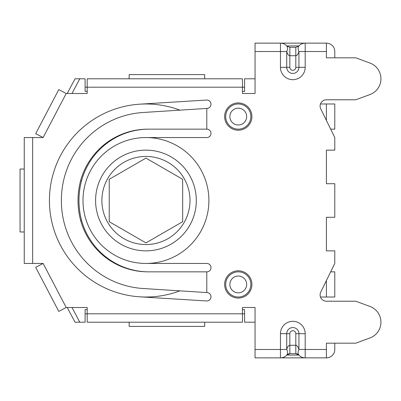 <?xml version="1.0" encoding="UTF-8"?>
<svg xmlns="http://www.w3.org/2000/svg" width="401" height="401" viewBox="0 0 401 401"><rect width="100%" height="100%" fill="white"/><g stroke="black" fill="none" stroke-linecap="round" stroke-linejoin="round"><path stroke-width="0.6" d="M80.596 180.63A77.523 77.012 -90 0 0 80.596 220.37A70.416 69.949 -90 0 0 147.964 271.843L206.796 271.843L206.796 292.565L143.082 288.504A87.769 87.187 90 0 1 61.453 204.099A99.087 98.435 90 0 1 61.453 196.901A87.769 87.187 90 0 1 143.082 112.496L206.796 108.435L206.796 129.157L147.964 129.157A70.416 69.949 -90 0 0 80.596 180.63L81.553 180.63A77.523 77.012 -90 0 0 81.553 220.37A70.416 69.949 -90 0 0 148.926 271.843M148.926 129.157A70.416 69.949 -90 0 0 81.553 180.63M80.596 220.37L81.553 220.37M206.796 292.565L207.056 292.58A4.195 4.195 0 0 1 210.981 297.031A4.195 4.195 0 0 1 206.535 300.956L139.979 296.835A96.521 96.521 0 0 1 49.423 200.5A96.521 96.521 0 0 1 139.979 104.165L206.535 100.044A4.195 4.195 0 0 1 210.981 103.974A4.195 4.195 0 0 1 207.056 108.42L206.796 108.435M206.796 129.157A4.195 4.195 0 0 1 210.991 133.358A4.195 4.195 0 0 1 206.796 137.553L145.944 137.553A62.947 62.947 0 0 0 82.997 200.5A62.947 62.947 0 0 0 145.944 263.447L206.796 263.447A4.195 4.195 0 0 1 210.991 267.642A4.195 4.195 0 0 1 206.796 271.843M297.021 357.867L280.454 357.867A8.391 8.391 0 0 0 286.71 355.07L289.838 353.672L295.813 353.672L298.94 355.07A8.391 8.391 0 0 0 305.196 357.867L326.394 357.867L326.394 343.181L355.772 343.181L369.968 337.948A16.787 16.787 0 0 0 369.968 306.449L355.772 301.216L326.394 301.216A6.296 6.296 0 0 1 320.74 292.154L334.79 263.447L334.79 250.861L326.394 250.861L326.394 217.287L334.79 217.287L334.79 183.713L326.394 183.713L326.394 150.139L334.79 150.139L334.79 137.553L320.74 108.846A6.296 6.296 0 0 1 326.394 99.784L355.772 99.784L369.968 94.551A16.787 16.787 0 0 0 369.968 63.052L355.772 57.819L326.394 57.819L326.394 43.133L305.196 43.133A8.391 8.391 0 0 0 298.935 45.93L295.813 47.328L289.838 47.328L286.71 45.93A8.391 8.391 0 0 0 280.454 43.133L255.056 43.133L255.056 93.488L242.465 93.488L242.465 78.802L87.192 78.802L87.192 93.488L66.21 93.488L58.777 89.593L35.694 133.658L43.133 137.553L24.245 137.553L24.245 263.447L43.133 263.447L35.694 267.342L58.777 311.407L66.21 307.512L87.192 307.512L87.192 322.198L242.465 322.198L242.465 307.512L255.056 307.512L255.056 357.867L280.454 357.867L280.454 349.477L255.056 349.477M251.908 284.429A13.639 13.639 0 0 1 238.269 298.068A13.639 13.639 0 0 1 224.63 284.429A13.639 13.639 0 0 1 238.269 270.79A13.639 13.639 0 0 1 251.908 284.429M251.908 116.571A13.639 13.639 0 0 1 238.269 130.21A13.639 13.639 0 0 1 224.63 116.571A13.639 13.639 0 0 1 238.269 102.932A13.639 13.639 0 0 1 251.908 116.571M196.305 200.5A50.361 50.361 0 0 1 145.944 250.861A50.361 50.361 0 0 1 95.588 200.5A50.361 50.361 0 0 1 145.944 150.139A50.361 50.361 0 0 1 196.305 200.5M295.813 47.328L295.813 55.719C297.051 55.649 298.093 54.25 298.94 51.523A8.391 5.018 41.8 0 1 298.935 45.93A8.391 8.391 0 0 1 305.196 43.133L305.196 51.523L326.394 51.523M298.935 51.523L305.196 51.523L305.196 67.318A12.371 12.371 0 0 1 292.825 79.689A12.371 12.371 0 0 1 280.454 67.318L280.454 51.523L286.71 51.523C287.552 54.25 288.595 55.649 289.838 55.719L295.813 55.719L295.813 67.318L298.935 67.318L298.935 51.523M301.768 43.864A8.391 8.391 0 0 1 305.196 43.133L280.454 43.133A8.391 8.391 0 0 1 286.71 45.93A8.391 5.012 138.2 0 1 286.71 51.523L286.71 67.318A6.115 6.115 0 0 0 292.825 73.433A6.115 6.115 0 0 0 298.935 67.318L305.196 67.318M283.883 43.864A8.391 8.391 0 0 0 280.454 43.133L280.454 51.523L255.056 51.523M298.935 45.93L286.71 45.93A8.391 8.391 0 0 0 280.454 43.133L297.021 43.133M326.394 349.477L305.196 349.477L305.196 357.867L280.454 357.867A8.391 8.391 0 0 0 286.71 355.07A8.391 5.018 -138.2 0 0 286.71 349.477L280.454 349.477L280.454 333.682A12.371 12.371 0 0 1 292.825 321.311A12.371 12.371 0 0 1 305.196 333.682L305.196 349.477L298.935 349.477C298.093 346.75 297.051 345.351 295.813 345.281L289.838 345.281C288.595 345.351 287.552 346.75 286.71 349.477L286.71 333.682L289.838 333.682A2.987 2.987 0 0 1 292.825 330.695A2.987 2.987 0 0 1 295.813 333.682L295.813 353.672A4.195 4.195 0 0 1 298.935 355.07A8.391 5.012 -41.8 0 1 298.935 349.477L298.935 333.682L305.196 333.682M305.196 357.867A8.391 8.391 0 0 1 298.935 355.07L286.71 355.07A4.195 4.195 0 0 1 289.838 353.672L289.838 333.682M334.79 343.181L334.79 349.477A8.391 8.391 0 0 1 326.394 357.867M326.394 345.281L326.394 343.181M326.394 43.133A8.391 8.391 0 0 1 334.79 51.523L334.79 57.819M326.394 55.719L326.394 57.819M330.68 129.157L334.79 129.157L334.79 103.979L320.459 103.979M334.79 103.979L334.79 129.157M320.459 297.021L334.79 297.021L334.79 271.843L330.68 271.843M334.79 271.843L334.79 297.021M85.107 313.808L244.565 313.808M244.565 87.192L85.107 87.192M67.223 307.512L75.037 322.198L85.107 322.198L85.107 309.607L87.192 309.607M87.192 91.393L85.107 91.393L85.107 78.802L75.037 78.802L67.223 93.488M242.465 309.607L244.565 309.607L244.565 322.198L255.056 322.198M255.056 78.802L244.565 78.802L244.565 91.393L242.465 91.393M179.899 290.85A96.521 96.521 0 0 1 139.979 296.835M139.979 104.165A96.521 96.521 0 0 1 179.899 110.15M208.891 200.5A62.947 62.947 0 0 0 114.47 145.984A62.947 62.947 0 0 0 114.47 255.016A62.947 62.947 0 0 0 208.891 200.5M238.269 103.979A12.591 12.591 0 0 0 225.678 116.571A12.591 12.591 0 0 0 238.269 129.157A12.591 12.591 0 0 0 250.861 116.571A12.591 12.591 0 0 0 238.269 103.979M238.269 271.843A12.591 12.591 0 0 0 225.678 284.429A12.591 12.591 0 0 0 238.269 297.021A12.591 12.591 0 0 0 250.861 284.429A12.591 12.591 0 0 0 238.269 271.843M24.245 231.973L20.05 231.973L20.05 169.027L24.245 169.027M182.666 179.302L182.666 221.698L145.944 242.901L109.227 221.698L109.227 179.302L145.944 158.099L182.666 179.302M101.884 200.5A44.065 44.065 0 0 1 145.944 156.435A44.065 44.065 0 0 1 190.009 200.5A44.065 44.065 0 0 1 145.944 244.565A44.065 44.065 0 0 1 101.884 200.5M129.157 78.802L129.157 74.606L204.695 74.606L204.695 78.802M204.695 322.198L204.695 326.394L129.157 326.394L129.157 322.198M43.133 137.553L66.21 93.488M32.641 263.447L32.641 137.553M66.21 307.512L43.133 263.447M289.838 47.328L289.838 67.318L280.454 67.318M295.813 67.318A2.987 2.987 0 0 1 292.825 70.305A2.987 2.987 0 0 1 289.838 67.318M280.454 357.867A8.391 8.391 0 0 0 286.71 355.07A4.195 4.195 0 0 1 289.838 353.672M280.454 333.682L286.71 333.682A6.115 6.115 0 0 1 292.825 327.567A6.115 6.115 0 0 1 298.935 333.682L295.813 333.682M326.394 103.979L326.394 120.4M326.394 280.6L326.394 297.021M79.789 322.198L71.979 307.512M71.979 93.488L79.789 78.802M246.66 116.571A8.391 8.391 0 0 1 238.269 124.962A8.391 8.391 0 0 1 229.873 116.571A8.391 8.391 0 0 1 238.269 108.175A8.391 8.391 0 0 1 246.66 116.571M246.66 284.429A8.391 8.391 0 0 1 238.269 292.825A8.391 8.391 0 0 1 229.873 284.429A8.391 8.391 0 0 1 238.269 276.038A8.391 8.391 0 0 1 246.66 284.429"/></g></svg>
